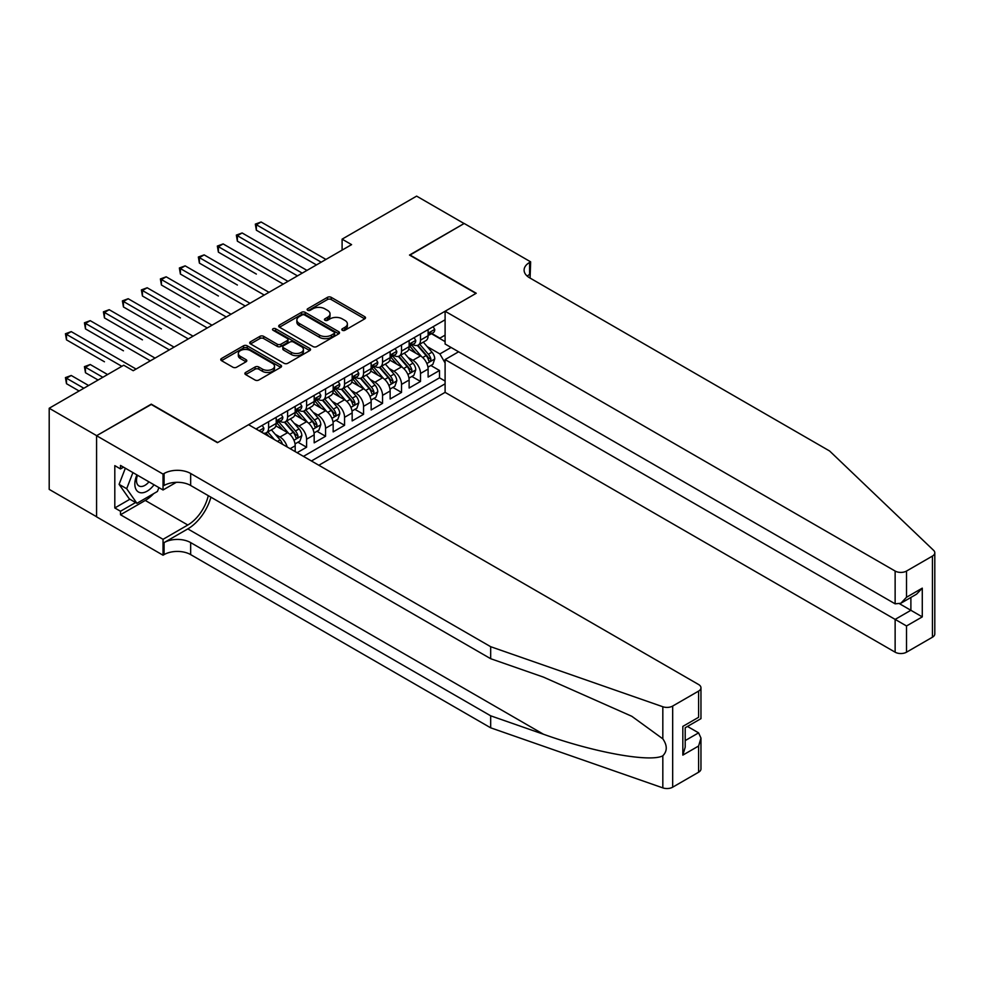 <?xml version="1.0" encoding="UTF-8"?>
<svg xmlns="http://www.w3.org/2000/svg" width="984" height="984" viewBox="0 0 984 984"><rect width="100%" height="100%" fill="white"/><g stroke="black" fill="none" stroke-linecap="round" stroke-linejoin="round"><path stroke-width="1.48" d="M342.334 330.28A1.845 1.07 0 0 0 344.941 330.28L364.744 318.853A2.632 1.525 0 0 0 365.519 317.771A2.632 1.525 0 0 0 364.744 316.7L331.202 297.328A2.632 1.525 0 0 0 327.475 297.328L307.672 308.767A1.845 1.07 0 0 0 307.131 309.517A1.845 1.07 0 0 0 307.672 310.267A1.845 1.07 0 0 0 310.28 310.267L312.838 308.791A8.438 4.871 0 0 1 324.769 308.791L327.561 310.403A8.438 4.871 0 0 1 330.034 313.847A8.438 4.871 0 0 1 327.561 317.291L325.003 318.767A1.845 1.07 0 0 0 324.462 319.529A1.845 1.07 0 0 0 325.003 320.28A1.845 1.07 0 0 0 327.611 320.28L330.181 318.804A8.438 4.871 0 0 1 342.1 318.804L344.904 320.415A8.438 4.871 0 0 1 347.377 323.859A8.438 4.871 0 0 1 344.904 327.303L342.334 328.779A1.845 1.07 0 0 0 341.792 329.529A1.845 1.07 0 0 0 342.334 330.28L342.334 328.779M245.656 372.444A2.632 1.525 0 0 0 244.881 373.514A2.632 1.525 0 0 0 245.656 374.596L255.065 380.033A2.632 1.525 0 0 0 258.792 380.033L280.784 367.327A2.632 1.525 0 0 0 281.559 366.257A2.632 1.525 0 0 0 280.784 365.175L247.23 345.802A2.632 1.525 0 0 0 243.503 345.802L221.511 358.508A2.632 1.525 0 0 0 220.748 359.578A2.632 1.525 0 0 0 221.511 360.661L232.888 367.216A2.632 1.525 0 0 0 236.615 367.216L246.025 361.792A2.632 1.525 0 0 0 246.799 360.71A2.632 1.525 0 0 0 246.025 359.64L240.391 356.38A7.048 4.071 0 0 1 238.325 353.502A7.048 4.071 0 0 1 242.679 349.738A7.048 4.071 0 0 1 250.354 350.624L272.445 363.379A7.048 4.071 0 0 1 274.511 366.257A7.048 4.071 0 0 1 270.157 370.009A7.048 4.071 0 0 1 262.47 369.135L258.792 367.007A2.632 1.525 0 0 0 255.065 367.007L245.656 372.444L245.656 374.596M151.265 404.473L96.666 435.666L49.2 408.249L49.2 489.38L96.58 516.735M151.265 404.141L217.722 442.517L475.961 293.416L409.504 255.053L464.091 223.528L416.626 196.123L342.1 239.149L342.1 250.12M49.2 408.249L123.726 365.224L133.221 370.71L351.583 244.635L342.1 239.149M313.035 346.565A2.632 1.525 0 0 0 316.762 346.565L338.754 333.859A2.632 1.525 0 0 0 339.517 332.789A2.632 1.525 0 0 0 338.754 331.706L305.2 312.346A2.632 1.525 0 0 0 301.473 312.346L279.481 325.04A2.632 1.525 0 0 0 278.706 326.11A2.632 1.525 0 0 0 279.481 327.192L313.035 346.565M273.786 330.686A1.845 1.07 0 0 1 275.655 330.944L275.655 328.754L309.763 348.447A2.632 1.525 0 0 1 310.538 349.517A2.632 1.525 0 0 1 309.763 350.599L287.771 363.293A2.632 1.525 0 0 1 284.044 363.293L250.502 343.92L250.502 341.768A2.632 1.525 0 0 0 249.727 342.85A2.632 1.525 0 0 0 250.502 343.92M250.502 341.768L259.911 336.344A2.632 1.525 0 0 1 263.638 336.344L277.242 344.191A2.632 1.525 0 0 0 280.969 344.191L287.217 340.587A2.632 1.525 0 0 0 287.992 339.517A2.632 1.525 0 0 0 287.217 338.434L273.048 330.255A1.845 1.07 0 0 1 272.507 329.505A1.845 1.07 0 0 1 273.65 328.521A1.845 1.07 0 0 1 275.655 328.754M297.094 452.714L306.59 447.228L297.943 442.234M294.228 423.317L298.988 426.072A10.738 6.199 60 0 1 306.59 439.221L314.179 434.842L314.179 442.837L325.569 436.269L316.934 431.275M313.207 412.358L317.98 415.1A10.738 6.199 60 0 1 325.569 428.261L333.17 423.883L333.17 431.878L344.56 425.297L335.925 420.316M332.198 401.386L336.971 404.141A10.738 6.199 60 0 1 344.56 417.302L352.161 412.911L352.161 420.918L363.551 414.338L354.916 409.356M351.19 390.427L355.95 393.182A10.738 6.199 60 0 1 363.551 406.331L371.152 401.952L371.152 409.959L382.542 403.378L373.895 398.385M370.181 379.467L374.941 382.222A10.738 6.199 60 0 1 382.542 395.371L390.131 390.992L390.131 398.987L401.534 392.419L392.887 387.425M389.16 368.508L393.932 371.251A10.738 6.199 60 0 1 401.534 384.412L409.123 380.021L409.123 388.028L420.512 381.448L420.512 373.453A10.738 6.199 -120 0 0 412.923 360.292L408.151 357.536M411.878 376.466L420.512 381.448M295.188 451.607L295.188 445.801A10.738 6.199 -120 0 0 287.599 432.652L275.852 425.863M287.156 446.97A10.738 6.199 60 0 0 279.997 437.031L275.237 434.276M314.179 434.842A10.738 6.199 -120 0 0 306.59 421.681L294.843 414.904M333.17 423.883A10.738 6.199 -120 0 0 325.569 410.722L313.834 403.944M352.161 412.911A10.738 6.199 -120 0 0 344.56 399.762L332.826 392.973M371.152 401.952A10.738 6.199 -120 0 0 363.551 388.791L351.805 382.013M390.131 390.992A10.738 6.199 -120 0 0 382.542 377.831L370.796 371.054M409.123 380.021A10.738 6.199 -120 0 0 401.534 366.872L389.787 360.095M318.841 465.26L445.1 392.358L895.132 652.183L895.132 619.403L910.889 610.301L910.889 597.46M311.424 460.979L445.1 383.809M445.1 319.788L255.988 428.975M279.899 421.189L279.997 421.25A10.738 6.199 60 0 0 285.372 421.779L292.974 417.388A10.738 6.199 -120 0 0 295.188 412.481L295.188 406.331M298.89 410.23L298.988 410.279A10.738 6.199 60 0 0 304.363 410.82L311.953 406.429A10.738 6.199 -120 0 0 314.179 401.509L314.179 395.371M317.881 399.258L317.98 399.319A10.738 6.199 60 0 0 323.355 399.848L330.944 395.47A10.738 6.199 -120 0 0 333.17 390.55L333.17 384.412M336.872 388.299L336.971 388.36A10.738 6.199 60 0 0 342.334 388.889L349.935 384.498A10.738 6.199 -120 0 0 352.161 379.59L352.161 373.453M355.851 377.339L355.95 377.389A10.738 6.199 60 0 0 361.325 377.93L368.926 373.539A10.738 6.199 -120 0 0 371.152 368.619L371.152 362.481M374.842 366.38L374.941 366.429A10.738 6.199 60 0 0 380.316 366.958L387.905 362.579A10.738 6.199 -120 0 0 390.131 357.659L390.131 351.522M393.834 355.409L393.932 355.47A10.738 6.199 60 0 0 399.307 355.999L406.896 351.62A10.738 6.199 -120 0 0 409.123 346.7L409.123 340.562M303.453 456.379L439.504 377.831L439.504 370.488L428.114 377.069L428.114 369.062A10.738 6.199 -120 0 0 420.512 355.913L408.778 349.123M412.825 344.449L412.923 344.511A10.738 6.199 -120 0 0 418.286 345.04A10.738 6.199 -120 0 0 420.512 340.12L420.512 333.982M418.286 345.04L425.887 340.648A10.738 6.199 -120 0 0 428.114 335.741L428.114 329.591M257.218 429.688L257.218 428.261M268.607 421.681L268.607 427.819A10.738 6.199 60 0 1 266.381 432.739A10.738 6.199 60 0 1 263.072 433.071M266.381 432.739L273.983 428.36A10.738 6.199 -120 0 0 276.209 423.44L276.209 417.302M287.599 410.722L287.599 416.859A10.738 6.199 60 0 1 285.372 421.779M306.59 399.762L306.59 405.9A10.738 6.199 60 0 1 304.363 410.82M325.569 388.791L325.569 394.928A10.738 6.199 60 0 1 323.355 399.848M344.56 377.831L344.56 383.969A10.738 6.199 60 0 1 342.334 388.889M363.551 366.872L363.551 373.01A10.738 6.199 60 0 1 361.325 377.93M382.542 355.913L382.542 362.05A10.738 6.199 60 0 1 380.316 366.958M401.534 344.941L401.534 351.079A10.738 6.199 60 0 1 399.307 355.999M401.534 384.412L401.534 392.419M382.542 395.371L382.542 403.378M363.551 406.331L363.551 414.338M344.56 417.302L344.56 425.297M325.569 428.261L325.569 436.269M306.59 439.221L306.59 447.228M445.1 362.973L439.885 353.933L427.142 346.577M439.885 353.933L451.09 347.463M431.435 333.699L445.1 341.596M431.804 333.49L439.885 338.152L445.1 335.138M430.869 365.494L439.504 370.488M439.504 377.831L445.1 381.066M343.072 330.55L344.904 329.492A8.438 4.871 0 0 0 347.377 326.048L347.377 323.859M330.034 313.847L330.034 316.036A8.438 4.871 0 0 1 327.561 319.48L325.741 320.538M364.72 318.877L331.202 299.53A2.632 1.525 0 0 0 327.475 299.53L308.41 310.526M338.754 331.706L338.754 333.859L305.2 314.536A2.632 1.525 0 0 0 301.473 314.536L279.517 327.217M334.093 333.539A1.845 1.07 0 0 0 334.634 332.789A1.845 1.07 0 0 0 334.093 332.038L304.646 315.028A1.845 1.07 0 0 0 302.026 315.028L299.333 316.59A8.438 4.871 0 0 0 296.861 320.034A8.438 4.871 0 0 0 299.333 323.478L319.456 335.101A8.438 4.871 0 0 0 331.387 335.101L334.093 333.539L334.093 335.728A1.845 1.07 0 0 0 334.634 334.978L334.634 332.789M296.861 320.034L296.861 322.223A8.438 4.871 0 0 0 299.333 325.667L299.333 323.478M334.093 335.728L331.387 337.291A8.438 4.871 0 0 1 319.456 337.291L299.333 325.667M250.526 343.945L259.911 338.533L259.911 336.344M287.992 339.517L287.992 341.706A2.632 1.525 0 0 1 287.217 342.776L280.969 346.38A2.632 1.525 0 0 1 277.242 346.38L263.638 338.533A2.632 1.525 0 0 0 259.911 338.533M275.655 330.944L309.726 350.612M291.362 352.346A7.048 4.071 0 0 0 299.05 353.231A7.048 4.071 0 0 0 303.404 349.468A7.048 4.071 0 0 0 301.338 346.589L293.552 342.1A2.632 1.525 0 0 0 289.825 342.1L283.577 345.704A2.632 1.525 0 0 0 282.814 346.774A2.632 1.525 0 0 0 283.577 347.856L291.362 352.346L291.362 354.535A7.048 4.071 0 0 0 299.05 355.421A7.048 4.071 0 0 0 303.404 351.657L303.404 349.468M282.814 346.774L282.814 348.963A2.632 1.525 0 0 0 283.577 350.046L283.577 347.856M291.362 354.535L283.577 350.046M274.511 366.257L274.511 368.447A7.048 4.071 0 0 1 270.157 372.21A7.048 4.071 0 0 1 262.47 371.325L258.792 369.197A2.632 1.525 0 0 0 255.065 369.197L245.692 374.609M238.325 353.502L238.325 355.691A7.048 4.071 0 0 0 240.391 358.57L240.391 356.38M246.025 359.64L246.025 361.792L240.391 358.57M280.748 367.352L247.23 348.004A2.632 1.525 0 0 0 243.503 348.004L221.548 360.673M427.954 367.18L432.862 364.351L434.756 358.865A7.122 4.108 -120 0 0 431.988 352.186L423.304 342.137M421.57 356.602L411.656 345.126M415.924 353.256L410.168 346.602A17.048 9.84 -120 0 0 409.639 345.999M256.357 274.069L218.387 252.15L218.387 246.664L223.134 243.921L287.98 281.363M417.327 345.421L426.097 355.581A7.122 4.108 60 0 1 428.63 360.488C429.701 361.915 430.463 361.472 430.918 359.172A7.122 4.108 -120 0 0 428.372 354.265L419.701 344.228M417.843 345.261L427.265 356.171A3.629 2.091 60 0 1 428.188 357.598L430.918 359.172M428.63 360.488L429.159 361.325M433.144 326.688L434.756 329.48A7.122 4.108 60 0 1 433.28 332.629L429.676 334.72A7.122 4.108 -120 0 0 430.918 333.084L430.771 332.444M321.202 262.175L256.357 224.733L261.104 221.99L325.95 259.432M428.347 335.052L428.372 335.052A7.122 4.108 -120 0 0 429.676 334.72M429.996 332.543L430.918 333.084C430.463 332.002 429.713 332.444 428.63 334.4A7.122 4.108 60 0 1 428.114 335.409M316.454 264.917L256.357 230.219L256.357 224.733L255.323 224.131L261.104 221.99M256.357 230.219L255.323 224.131M136.911 474.903A17.454 10.074 120 0 0 141.007 492.787A17.454 10.074 120 0 0 154.033 484.78M137.502 475.235A11.956 6.9 120 0 0 138.953 485.936A11.956 6.9 120 0 0 140.712 486.477A11.956 6.9 120 0 0 148.953 481.853M158.928 487.609L157.428 491.459L136.924 503.304L129.334 498.913L119.089 484.337L125.337 468.212M136.924 503.304L126.678 488.716L132.926 472.603M119.089 484.337L126.678 488.716M458.593 351.792L445.1 359.578L906.522 625.972L906.522 652.183L932.438 637.214L932.438 556.083A8.056 4.649 0 0 0 934.8 552.799A8.056 4.649 0 0 0 933.644 550.388L829.623 451.004L529.601 277.796A18.794 10.849 180 0 1 524.103 270.12A18.794 10.849 180 0 1 529.601 262.445L530.647 261.842L464.19 223.479L409.787 255.213M445.1 359.578L445.1 392.358M409.787 254.881L476.244 293.257L445.1 311.239L895.132 571.052A8.056 4.649 0 0 0 906.522 571.052L932.438 556.083M530.647 261.842L530.081 278.066M445.1 311.239L445.1 344.006L895.132 603.832L895.132 571.052M934.8 552.799L934.8 633.93A8.056 4.649 180 0 1 932.438 637.214M906.522 652.183A8.056 4.649 180 0 1 895.132 652.183M527.24 276.123A18.794 10.849 180 0 1 529.601 274.45L529.601 262.445M899.684 603.832L922.279 616.882L906.522 625.972M906.522 571.052L906.522 597.251L900.827 603.266L895.132 603.832M906.522 597.251L922.279 588.149L916.584 594.164L900.827 603.266M698.603 772.219L698.603 746.02L700.965 738.074L700.965 768.934A8.056 4.649 180 0 1 698.603 772.219L672.675 787.188A8.056 4.649 180 0 1 662.822 787.876L490.672 727.816L490.672 715.811L190.662 542.602A18.794 10.849 -0 0 0 164.082 542.602L187.809 528.9A34.981 20.197 120 0 0 210.92 497.178M490.672 715.811L543.463 734.236C593.906 752.416 650.276 762.6 662.822 755.798C667.386 751.112 667.386 745.454 662.822 738.836L631.851 716.315L543.463 677.115L490.672 658.702L190.662 485.481A18.794 10.849 -0 0 0 164.082 485.481L164.082 473.488L163.037 474.091L96.58 435.715L150.982 404.313L217.439 442.677L248.583 424.694L698.603 684.52A8.056 4.649 -0 0 1 700.965 687.804A8.056 4.649 -0 0 1 698.603 691.088L672.675 706.057L672.675 787.188M490.672 727.816L190.662 554.607A18.794 10.849 -0 0 0 164.082 554.607L163.037 555.21L96.58 516.846L96.58 435.715M490.672 658.702L490.672 646.697L190.662 473.488A18.794 10.849 -0 0 0 164.082 473.488M662.822 738.836L662.822 706.746L490.672 646.697M153.652 493.648A30.209 17.441 -60 0 1 145.275 500.45L120.503 514.755L120.503 511.249L135.595 502.529M123.541 467.179L120.503 468.938L114.808 465.641L114.808 507.965L120.503 511.249M120.503 468.938L120.503 465.42L163.037 489.983L163.037 474.091M163.037 555.21L163.037 539.318L187.809 525.013A30.209 17.441 120 0 0 208.264 495.653M120.503 514.755L163.037 539.318M687.472 726.438L698.603 732.859L700.965 738.074M176.296 482.332L163.037 489.983M662.822 706.746A8.056 4.649 -0 0 0 672.675 706.057M114.808 507.965L129.9 499.245M698.603 746.02L682.834 755.122L685.196 747.176L685.196 727.754L700.965 718.652L700.965 687.804M682.834 755.122L682.834 726.389C685.909 728.172 685.909 728.172 682.834 726.389L698.603 717.299C701.678 719.07 701.678 719.07 698.603 717.299L698.603 691.088M408.963 378.139L413.87 375.31L415.765 369.824A7.122 4.108 -120 0 0 412.997 363.145L404.326 353.108M402.579 367.561L392.665 356.085M396.946 364.228L391.189 357.561A17.048 9.84 -120 0 0 390.66 356.971M237.378 285.028L199.395 263.109L199.395 257.623L204.143 254.881L268.989 292.322M398.336 356.392L407.105 366.552A7.122 4.108 60 0 1 409.651 371.448C410.722 372.874 411.472 372.444 411.927 370.132A7.122 4.108 -120 0 0 409.393 365.236L400.709 355.187M398.852 356.22L408.286 367.143A3.629 2.091 60 0 1 409.196 368.557L411.927 370.132M409.651 371.448L410.168 372.296M389.971 389.111L394.879 386.269L396.786 380.796A7.122 4.108 -120 0 0 394.006 374.117L385.334 364.068M383.6 378.532L373.674 367.044M377.954 375.187L372.198 368.52A17.048 9.84 -120 0 0 371.669 367.93M218.387 296L180.404 274.069L180.404 268.583L185.152 265.852L249.998 303.281M379.344 367.352L388.127 377.512A7.122 4.108 60 0 1 390.66 382.407C391.73 383.846 392.493 383.403 392.936 381.091A7.122 4.108 -120 0 0 390.402 376.196L381.731 366.146M379.861 367.18L389.295 378.102A3.629 2.091 60 0 1 390.205 379.517L392.936 381.091M390.66 382.407L391.177 383.256M370.993 400.07L375.888 397.241L377.794 391.755A7.122 4.108 -120 0 0 375.015 385.076L366.343 375.027M364.609 389.492L354.695 378.016M358.963 386.146L353.207 379.48A17.048 9.84 -120 0 0 352.678 378.889M199.395 306.959L161.425 285.028L161.425 279.554L166.173 276.812L231.019 314.253M360.353 378.311L369.135 388.471A7.122 4.108 60 0 1 371.669 393.379C372.739 394.805 373.502 394.363 373.945 392.062A7.122 4.108 -120 0 0 371.411 387.155L362.739 377.118M360.87 378.151L370.304 389.061A3.629 2.091 60 0 1 371.214 390.476L373.945 392.062M371.669 393.379L372.186 394.215M352.001 411.029L356.909 408.2L358.803 402.714A7.122 4.108 -120 0 0 356.036 396.035L347.352 385.986M345.618 400.451L335.704 388.975M339.972 397.106L334.216 390.451A17.048 9.84 -120 0 0 333.687 389.849M180.404 317.918L142.434 296L142.434 290.514L147.182 287.771L212.027 325.212M341.374 389.27L350.144 399.43A7.122 4.108 60 0 1 352.678 404.338C353.748 405.765 354.511 405.334 354.966 403.022A7.122 4.108 -120 0 0 352.42 398.114L343.748 388.077M341.891 389.111L351.313 400.021A3.629 2.091 60 0 1 352.235 401.447L354.966 403.022M352.678 404.338L353.194 405.187M414.153 337.66L415.765 340.452A7.122 4.108 60 0 1 414.301 343.601L410.685 345.679A7.122 4.108 -120 0 0 411.927 344.043L411.779 343.416M302.223 273.134L237.378 235.705L242.125 232.962L306.971 270.391M409.356 346.011L409.393 346.011A7.122 4.108 -120 0 0 410.685 345.679M411.004 343.514L411.927 344.043C411.484 342.973 410.722 343.404 409.651 345.359A7.122 4.108 60 0 1 409.123 346.368M297.476 275.877L237.378 241.178L237.378 235.705L236.332 235.102L242.125 232.962M237.378 241.178L236.332 235.102M395.162 348.619L396.786 351.411A7.122 4.108 60 0 1 395.31 354.56L391.693 356.638A7.122 4.108 -120 0 0 392.936 355.003L392.788 354.375M283.232 284.105L217.341 246.062L223.134 243.921M390.377 356.971L390.402 356.971A7.122 4.108 -120 0 0 391.693 356.638M392.013 354.474L392.936 355.003C392.493 353.933 391.73 354.375 390.66 356.319A7.122 4.108 60 0 1 390.131 357.327M218.387 252.15L217.341 246.062M376.183 359.578L377.794 362.37A7.122 4.108 60 0 1 376.318 365.519L372.715 367.61A7.122 4.108 -120 0 0 373.945 365.962L373.797 365.335M264.241 295.065L198.35 257.021L204.143 254.881M371.386 367.942L371.411 367.942A7.122 4.108 -120 0 0 372.715 367.61M373.034 365.433L373.945 365.962C373.502 364.892 372.739 365.335 371.669 367.278A7.122 4.108 60 0 1 371.152 368.299M199.395 263.109L198.35 257.021M357.192 370.538L358.803 373.342A7.122 4.108 60 0 1 357.327 376.491L353.723 378.569A7.122 4.108 -120 0 0 354.966 376.933L354.806 376.294M245.25 306.024L179.359 267.98L185.152 265.852M352.395 378.901L352.42 378.901A7.122 4.108 -120 0 0 353.723 378.569M354.043 376.405L354.966 376.933C354.511 375.863 353.76 376.294 352.678 378.25A7.122 4.108 60 0 1 352.161 379.258M180.404 274.069L179.359 267.98M333.01 422.001L337.918 419.159L339.812 413.686A7.122 4.108 -120 0 0 337.045 406.995L328.373 396.958M326.627 411.41L316.713 399.934M320.993 408.077L315.237 401.411A17.048 9.84 -120 0 0 314.708 400.82M161.425 328.89L123.443 306.959L123.443 301.473L128.191 298.73L193.036 336.171M322.383 400.242L331.153 410.402A7.122 4.108 60 0 1 333.699 415.297C334.769 416.736 335.519 416.293 335.974 413.981A7.122 4.108 -120 0 0 333.441 409.086L324.757 399.037M322.9 400.07L332.321 410.992A3.629 2.091 60 0 1 333.244 412.407L335.974 413.981M333.699 415.297L334.216 416.146M338.201 381.509L339.812 384.301A7.122 4.108 60 0 1 338.336 387.45L334.732 389.529A7.122 4.108 -120 0 0 335.974 387.893L335.827 387.266M226.271 316.983L160.38 278.952L166.173 276.812M333.404 389.861L333.441 389.861A7.122 4.108 -120 0 0 334.732 389.529M335.052 387.364L335.974 387.893C335.532 386.823 334.769 387.253 333.699 389.209A7.122 4.108 60 0 1 333.17 390.217M161.425 285.028L160.38 278.952M314.019 432.96L318.927 430.131L320.821 424.645A7.122 4.108 -120 0 0 318.053 417.966L309.382 407.917M307.648 422.382L297.721 410.894M302.002 419.036L296.245 412.37A17.048 9.84 -120 0 0 295.717 411.779M142.434 339.849L104.452 317.918L104.452 312.445L109.199 309.702L174.045 347.131M303.392 411.201L312.174 421.361A7.122 4.108 60 0 1 314.708 426.257C315.778 427.696 316.541 427.253 316.983 424.953A7.122 4.108 -120 0 0 314.45 420.045L305.778 409.996M303.908 411.029L313.342 421.952A3.629 2.091 60 0 1 314.253 423.366L316.983 424.953M314.708 426.257L315.224 427.105M319.21 392.468L320.821 395.261A7.122 4.108 60 0 1 319.357 398.409L315.741 400.5A7.122 4.108 -120 0 0 316.983 398.852L316.836 398.225M207.28 327.955L141.388 289.911L147.182 287.771M314.425 400.832L314.45 400.832A7.122 4.108 -120 0 0 315.741 400.5M316.061 398.323L316.983 398.852C316.541 397.782 315.778 398.225 314.708 400.168A7.122 4.108 60 0 1 314.179 401.189M142.434 296L141.388 289.911M295.028 443.919L299.935 441.09L301.842 435.604A7.122 4.108 -120 0 0 299.062 428.926L290.391 418.877M288.656 433.341L278.743 421.865M283.011 429.996L277.254 423.341A17.048 9.84 -120 0 0 276.725 422.739M123.443 350.808L85.473 328.89L85.473 323.404L90.22 320.661L155.054 358.102M284.401 422.161L293.183 432.32A7.122 4.108 60 0 1 295.717 437.228C296.787 438.655 297.549 438.212 297.992 435.912A7.122 4.108 -120 0 0 295.458 431.004L286.787 420.967M284.917 422.001L294.351 432.911A3.629 2.091 60 0 1 295.262 434.338L297.992 435.912M295.717 437.228L296.233 438.064M300.231 403.428L301.842 406.22A7.122 4.108 60 0 1 300.366 409.369L296.762 411.46A7.122 4.108 -120 0 0 297.992 409.824L297.844 409.184M188.288 338.914L122.397 300.87L128.191 298.73M295.434 411.792L295.458 411.792A7.122 4.108 -120 0 0 296.762 411.46M297.082 409.282L297.992 409.824C297.549 408.741 296.787 409.184 295.717 411.127A7.122 4.108 60 0 1 295.188 412.148M123.443 306.959L122.397 300.87M282.482 444.276A7.122 4.108 -120 0 0 280.083 439.885L271.399 429.848M104.452 361.768L66.481 339.849L66.481 334.363L71.229 331.62L136.075 369.062M274.462 439.639L267.796 431.927M265.938 432.96L268.964 436.466M265.422 433.132L267.648 435.703M281.24 414.399L282.851 417.191A7.122 4.108 60 0 1 281.375 420.34L277.771 422.419A7.122 4.108 -120 0 0 279.013 420.783L278.853 420.156M169.297 349.873L103.406 311.842L109.199 309.702M276.442 422.751L276.467 422.751A7.122 4.108 -120 0 0 277.771 422.419M278.091 420.254L279.013 420.783C278.558 419.713 277.796 420.143 276.725 422.099A7.122 4.108 60 0 1 276.209 423.108M104.452 317.918L103.406 311.842M107.588 374.547L90.22 364.511L85.473 367.253L85.473 372.739L98.093 380.021M85.473 372.739L84.427 366.651L102.84 377.29M84.427 366.651L90.22 364.511M262.248 425.359L263.86 428.151A7.122 4.108 60 0 1 262.384 431.299L261.203 431.988M150.318 360.845L84.427 322.801L90.22 320.661M85.473 328.89L84.427 322.801M88.597 385.507L71.229 375.482L66.481 378.213L66.481 383.698L79.101 390.992M66.481 383.698L65.436 377.61L83.849 388.249M65.436 377.61L71.229 375.482M121.831 366.319L65.436 333.761L71.229 331.62M66.481 339.849L65.436 333.761M279.997 437.031L287.599 432.652M298.988 426.072L306.59 421.681M317.98 415.1L325.569 410.722M336.971 404.141L344.56 399.762M355.95 393.182L363.551 388.791M374.941 382.222L382.542 377.831M393.932 371.251L401.534 366.872M412.923 360.292L420.512 355.913M420.512 340.12L428.114 335.741M268.607 427.819L276.209 423.44M287.599 416.859L295.188 412.481M306.59 405.9L314.179 401.509M325.569 394.928L333.17 390.55M344.56 383.969L352.161 379.59M363.551 373.01L371.152 368.619M382.542 362.05L390.131 357.659M401.534 351.079L409.123 346.7M420.512 373.453L428.114 369.062M290.157 448.704L295.188 445.801M344.904 329.492L344.904 327.303M325.003 320.28L325.003 318.767M327.561 319.48L327.561 317.291M307.672 310.267L307.672 308.767M327.475 299.53L327.475 297.328M331.202 299.53L331.202 297.328M364.744 318.853L364.744 316.7M279.481 327.192L279.481 325.04M301.473 314.536L301.473 312.346M305.2 314.536L305.2 312.346M319.456 337.291L319.456 335.101M331.387 337.291L331.387 335.101M263.638 338.533L263.638 336.344M277.242 346.38L277.242 344.191M280.969 346.38L280.969 344.191M287.217 342.776L287.217 340.587M309.763 350.599L309.763 348.447M255.065 369.197L255.065 367.007M258.792 369.197L258.792 367.007M262.47 371.325L262.47 369.135M221.511 360.661L221.511 358.508M243.503 348.004L243.503 345.802M247.23 348.004L247.23 345.802M280.784 367.327L280.784 365.175M426.872 363.539L434.707 359M428.372 354.265L431.988 352.186M422.702 357.549L426.097 355.581M434.707 329.406L428.114 333.219M922.279 588.149L922.279 616.882M543.463 734.236L187.809 528.9M190.662 485.481L190.662 473.488M190.662 542.602L190.662 554.607M662.822 787.876L662.822 755.798M164.082 542.602L164.082 554.607M145.275 500.45L187.809 525.013M685.196 740.595L698.603 732.859M407.88 374.498L415.715 369.972M409.393 365.236L412.997 363.145M403.711 368.508L407.105 366.552M388.889 385.457L396.737 380.931M390.402 376.196L394.006 374.117M384.732 379.467L388.127 377.512M369.898 396.417L377.745 391.89M371.411 387.155L375.015 385.076M365.74 390.427L369.135 388.471M350.919 407.388L358.754 402.85M352.42 398.114L356.036 396.035M346.749 401.398L350.144 399.43M415.715 340.366L409.123 344.179M396.737 351.325L390.131 355.138M377.745 362.296L371.152 366.097M358.754 373.256L352.161 377.069M331.928 418.348L339.763 413.821M333.441 409.086L337.045 406.995M327.758 412.358L331.153 410.402M339.763 384.215L333.17 388.028M312.937 429.307L320.784 424.781M314.45 420.045L318.053 417.966M308.779 423.317L312.174 421.361M320.784 395.187L314.179 398.987M293.945 440.266L301.793 435.74M295.458 431.004L299.062 428.926M289.788 434.288L293.183 432.32M301.793 406.146L295.188 409.959M277.488 441.386L280.083 439.885M282.802 417.105L276.209 420.918M263.81 428.065L259.112 430.783"/></g></svg>
